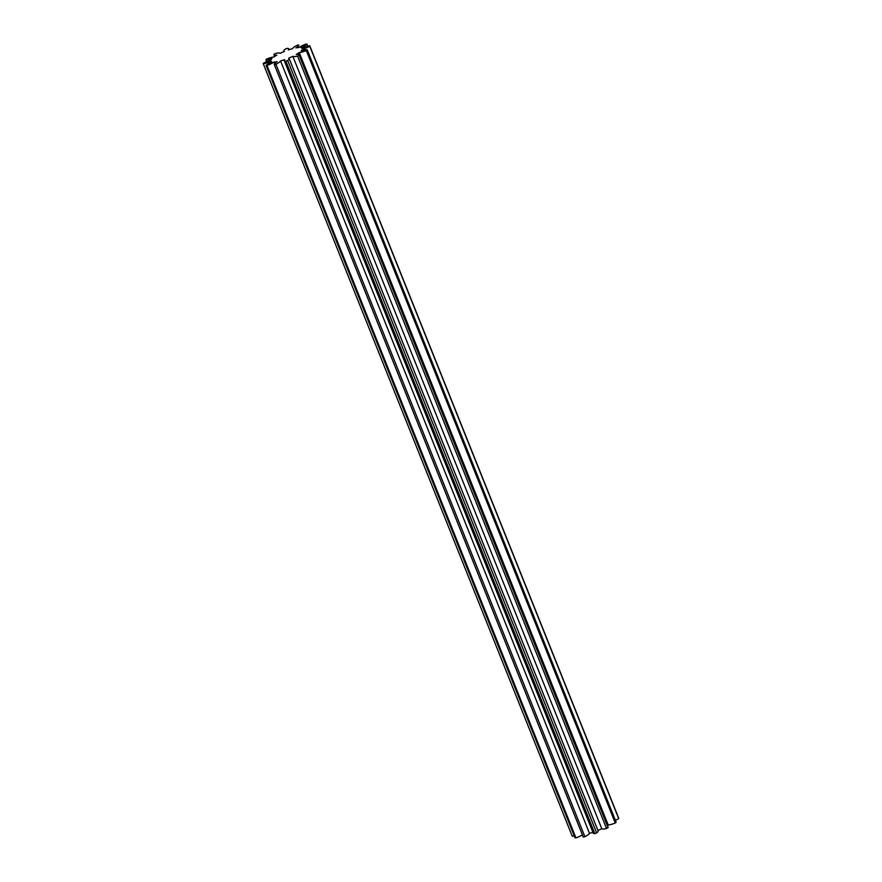 <?xml version="1.0" encoding="UTF-8"?>
<svg xmlns="http://www.w3.org/2000/svg" width="882" height="882" viewBox="0 0 882 882"><rect width="100%" height="100%" fill="white"/><g stroke="black" fill="none" stroke-linecap="round" stroke-linejoin="round"><path stroke-width="1.32" d="M307.796 46.206L306.98 44.166A24.939 5.755 -21.8 0 0 306.054 44.1A8.555 1.973 158.2 0 0 299.02 47.518A16.956 3.914 -21.8 0 0 295.933 47.882A8.555 1.973 -21.8 0 0 298.744 45.004A8.555 1.973 -21.8 0 0 298.711 44.949A24.939 5.755 -21.8 0 0 297.124 45.313A8.555 1.973 158.2 0 0 292.504 48.653A16.956 3.914 -21.8 0 0 290.454 49.249A16.956 3.914 -21.8 0 0 288.315 49.943A8.555 1.973 -21.8 0 0 288.767 48.852A8.555 1.973 -21.8 0 0 287.179 48.367A24.939 5.755 -21.8 0 0 285.36 49.061A8.555 1.973 158.2 0 0 283.883 51.046A8.555 1.973 158.2 0 0 284.39 51.432A16.956 3.914 -21.8 0 0 280.222 53.295A8.555 1.973 -21.8 0 0 275.471 53.504A24.939 5.755 -21.8 0 0 273.905 54.342A8.555 1.973 158.2 0 0 273.894 54.75A8.555 1.973 158.2 0 0 276.838 55.103A16.956 3.914 -21.8 0 0 273.817 57.054A8.555 1.973 -21.8 0 0 269.683 57.914A8.555 1.973 -21.8 0 0 266.728 58.984A24.939 5.755 -21.8 0 0 265.824 59.744L266.607 61.696M302.658 50.417L302.239 49.359A16.956 3.914 -21.8 0 1 301.159 50.88A8.555 1.973 158.2 0 1 301.92 50.627A8.555 1.973 158.2 0 1 307.223 49.822L616.176 822.256A24.939 5.755 -21.8 0 1 615.272 823.016L306.319 50.583A24.939 5.755 -21.8 0 0 307.223 49.822M306.98 44.166A8.555 1.973 -21.8 0 1 301.027 47.661A16.956 3.914 -21.8 0 1 302.195 48.334A8.555 1.973 158.2 0 1 307.057 46.426A8.555 1.973 158.2 0 1 309.747 45.754L618.701 818.187A24.939 5.755 -21.8 0 1 618.723 818.661L309.769 46.228A24.939 5.755 -21.8 0 0 309.747 45.754M265.824 59.744A8.555 1.973 158.2 0 0 271.888 58.686A16.956 3.914 -21.8 0 0 270.818 60.208A8.555 1.973 -21.8 0 0 270.068 60.428A8.555 1.973 -21.8 0 0 263.277 63.339A24.939 5.755 -21.8 0 0 263.299 63.813L572.253 836.246A8.555 1.973 -21.8 0 0 574.204 835.794M615.393 820.304A8.555 1.973 -21.8 0 0 618.723 818.661M607.4 825.497A16.956 3.914 -21.8 0 0 608.183 824.946A8.555 1.973 -21.8 0 0 615.272 823.016M608.095 827.658A8.555 1.973 -21.8 0 0 608.106 827.25L299.152 54.816A8.555 1.973 158.2 0 1 299.152 55.224L608.095 827.658A24.939 5.755 -21.8 0 1 606.529 828.496L297.576 56.062A24.939 5.755 -21.8 0 0 299.152 55.224M597.919 830.447A16.956 3.914 -21.8 0 0 601.778 828.705A8.555 1.973 -21.8 0 0 606.529 828.496M596.64 832.939A8.555 1.973 -21.8 0 0 598.117 830.954L289.164 58.521A8.555 1.973 158.2 0 1 287.697 60.505L596.64 832.939A24.939 5.755 -21.8 0 1 594.821 833.633L285.867 61.2A24.939 5.755 -21.8 0 0 287.697 60.505M583.234 836.93A8.555 1.973 -21.8 0 0 583.256 836.996A8.555 1.973 -21.8 0 0 583.289 837.051A24.939 5.755 -21.8 0 0 584.876 836.687A8.555 1.973 -21.8 0 0 589.496 833.347L280.542 60.913A16.956 3.914 -21.8 0 0 284.732 59.623A8.555 1.973 -21.8 0 0 284.291 60.715L593.233 833.148A8.555 1.973 -21.8 0 0 594.821 833.633M589.496 833.347A16.956 3.914 -21.8 0 0 592.902 832.321M271.259 62.236L270.862 61.233A16.956 3.914 -21.8 0 0 272.02 61.905A8.555 1.973 -21.8 0 0 266.066 65.4L575.02 837.834A24.939 5.755 -21.8 0 0 575.946 837.9A8.555 1.973 -21.8 0 0 582.407 834.868M583.289 837.051L274.335 64.618A24.939 5.755 -21.8 0 0 275.923 64.254L584.876 836.687M266.066 65.4A24.939 5.755 -21.8 0 0 266.992 65.466L575.946 837.9M270.862 61.233A8.555 1.973 158.2 0 1 263.299 63.813M274.644 63.592L274.026 62.049A8.555 1.973 158.2 0 1 266.992 65.466M274.026 62.049A16.956 3.914 -21.8 0 0 277.113 61.685A8.555 1.973 -21.8 0 0 274.302 64.562A8.555 1.973 -21.8 0 0 274.335 64.618M280.542 60.913A8.555 1.973 158.2 0 1 275.923 64.254M284.291 60.715A8.555 1.973 -21.8 0 0 285.867 61.2M601.778 828.705L292.824 56.261A16.956 3.914 -21.8 0 1 288.657 58.135A8.555 1.973 158.2 0 1 289.164 58.521M292.824 56.261A8.555 1.973 -21.8 0 0 297.576 56.062M608.183 824.946L299.23 52.512A16.956 3.914 -21.8 0 1 296.209 54.464A8.555 1.973 158.2 0 1 299.152 54.816M299.23 52.512A8.555 1.973 -21.8 0 0 306.319 50.583M302.239 49.359A8.555 1.973 -21.8 0 0 309.769 46.228M274.6 56.503L273.894 54.75M583.256 836.996L274.302 64.562M289.098 49.679L288.767 48.852"/></g></svg>
